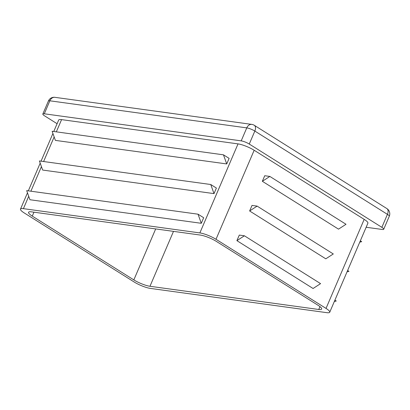 <?xml version="1.0" encoding="UTF-8"?>
<svg xmlns="http://www.w3.org/2000/svg" width="410" height="410" viewBox="0 0 410 410"><rect width="100%" height="100%" fill="white"/><g stroke="black" fill="none" stroke-linecap="round" stroke-linejoin="round"><path stroke-width="0.61" d="M249.623 210.976L252.012 205.41L257.126 206.112L333.294 253.959L325.791 258.823L249.623 210.976L257.126 206.112M53.761 131.497L58.661 120.068A12.377 2.573 23.2 0 1 61.577 119.628L238.031 143.889A12.377 2.573 23.2 0 1 254.164 150.26L364.183 219.37A12.377 2.573 23.2 0 1 367.893 223.194L329.732 312.23A12.377 2.573 23.2 0 1 326.816 312.666L150.362 288.404A12.377 2.573 23.2 0 1 134.229 282.034L24.205 212.923A12.377 2.573 23.2 0 1 20.5 209.1A12.377 2.573 23.2 0 1 23.416 208.659L199.87 232.921A12.377 2.573 23.2 0 1 216.003 239.291L326.027 308.407A12.377 2.573 23.2 0 1 329.732 312.23M262.344 181.297L264.732 175.731L269.847 176.433L346.014 224.28L338.511 229.144L262.344 181.297L269.847 176.433M236.903 240.649L239.291 235.089L244.406 235.791L320.574 283.638L313.076 288.496L236.903 240.649L244.406 235.791M317.955 305.219A12.377 2.573 23.2 0 1 321.665 309.043A12.377 2.573 23.2 0 1 318.749 309.483L149.968 286.277A12.377 2.573 23.2 0 1 133.834 279.907L32.272 216.106A12.377 2.573 23.2 0 1 28.567 212.288A12.377 2.573 23.2 0 1 31.483 211.847L200.264 235.053A12.377 2.573 23.2 0 1 216.398 241.423L317.955 305.219M216.393 188.052L214.005 193.617L42.666 170.058L39.411 160.951L210.75 184.51L216.393 188.052M229.113 158.373L226.725 163.938L55.386 140.384L52.131 131.272L223.47 154.831L229.113 158.373M203.673 217.73L201.284 223.296L29.945 199.737L26.691 190.629L198.03 214.189L203.673 217.73M57.098 123.717L44.69 115.922A6.191 1.286 23.2 0 1 42.835 114.011A6.191 1.286 23.2 0 1 44.29 113.79L241.203 140.866A6.191 1.286 23.2 0 1 249.27 144.048L381.864 227.34A6.191 1.286 23.2 0 1 383.714 229.251A6.191 1.286 23.2 0 1 382.258 229.472L366.151 227.258M347.044 271.83L348.982 271.343L347.618 270.487M334.324 301.509L336.261 301.022L334.898 300.166M226.725 163.938L223.47 154.831M214.005 193.617L210.75 184.51M201.284 223.296L198.03 214.189M359.765 242.151L361.702 241.664L360.339 240.808M254.164 150.26L216.003 239.291M364.183 219.37L326.027 308.407M319.974 306.629L318.749 309.483M173.497 231.373L149.968 286.277M155.682 228.923L133.834 279.907M33.953 212.185L32.272 216.106M238.031 143.889L199.87 232.921M61.577 119.628L56.334 131.851M54.156 136.935L43.614 161.53M41.436 166.614L30.893 191.209M28.715 196.293L23.416 208.659M249.27 144.048L254.835 131.067A6.191 3.654 -57.9 0 0 254.292 125.296A6.191 6.191 0 0 0 251.842 124.404A6.191 4.828 97.8 0 0 246.769 127.879A6.191 1.286 23.2 0 1 254.835 131.067L387.429 214.353A6.191 1.286 23.2 0 1 389.28 216.265A6.191 6.191 0 0 0 386.886 208.587A6.191 3.654 122.1 0 1 387.429 214.353L381.864 227.34M54.935 97.334A6.191 6.191 0 0 0 48.4 101.024A6.191 1.286 23.2 0 1 49.856 100.804A6.191 4.828 -82.2 0 1 54.935 97.334L251.842 124.404M44.29 113.79L49.856 100.804L246.769 127.879L241.203 140.866M383.714 229.251L389.28 216.265M20.5 209.1L27.475 192.828M28.321 190.855L40.195 163.149M41.041 161.176L52.916 133.47M254.292 125.296L386.886 208.587M42.835 114.011L48.4 101.024"/></g></svg>

